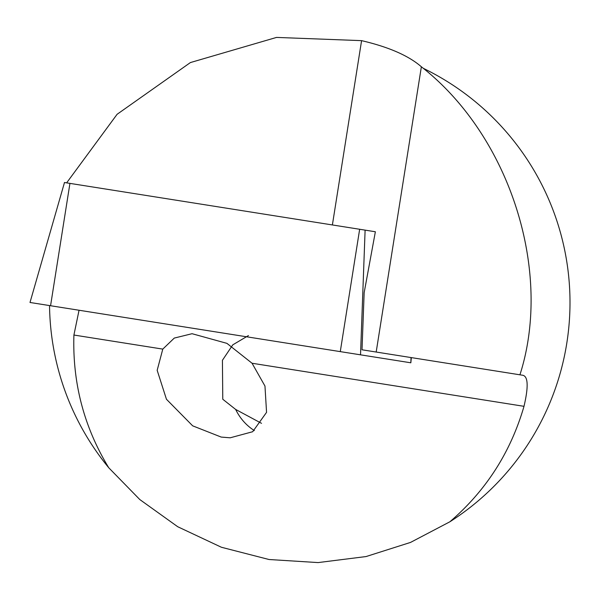 <?xml version="1.0" encoding="UTF-8"?>
<svg xmlns="http://www.w3.org/2000/svg" width="600" height="600" viewBox="0 0 600 600"><rect width="100%" height="100%" fill="white"/><g stroke="black" fill="none" stroke-linecap="round" stroke-linejoin="round"><path stroke-width="0.9" d="M423.045 68.19A260.243 260.243 0 0 1 449.85 521.798L410.52 542.423L366.045 556.56L318.12 562.582L269.048 559.515L221.43 547.268L177.712 526.725L139.785 499.537L108.757 467.768A260.243 260.243 0 0 1 49.537 305.572M66.637 182.858L117.09 114.3L190.403 62.565L276.532 37.418L361.582 40.642L332.385 224.947M375.368 231.757L365.108 230.13L375.368 231.757L364.155 292.695L362.01 349.793L519.93 374.805C553.162 271.298 509.835 135.892 421.365 66.773C408.675 55.71 388.748 47.002 361.582 40.642M519.93 374.805L522.773 375.255C528.158 376.41 528.57 386.768 524.002 406.32C510.653 452.303 485.94 490.793 449.85 521.798M248.452 335.558L232.785 344.843L222.42 360.293L222.78 399.255L235.673 409.447L261.51 423.322M108.757 467.768C84.008 427.132 72.398 382.89 73.912 335.032L79.05 310.245M162.788 349.11L174.285 338.077L192.06 333.705L226.92 343.358L252.06 363.248L264.968 386.048L266.558 412.35L252.683 431.722L230.167 437.805L221.212 437.077L192.667 425.835L166.447 399.255L157.17 370.312L162.788 349.11L73.912 335.032M235.673 409.447A52.05 48.907 -90 0 0 254.355 430.575M411.33 357.6L410.835 362.798L30 302.475L64.485 182.52M360.525 354.825L365.108 230.13L64.403 182.505M524.002 406.32L252.06 363.248M421.365 66.773L376.185 352.035M69.938 183.382L50.565 305.73M359.655 229.267L340.275 351.623M411.03 357.555L410.835 362.798"/></g></svg>
